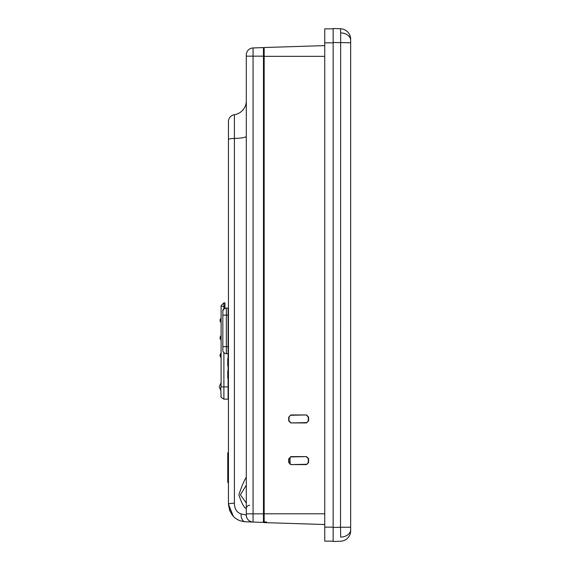 <?xml version="1.0" encoding="UTF-8"?>
<svg xmlns="http://www.w3.org/2000/svg" width="570" height="570" viewBox="0 0 570 570"><rect width="100%" height="100%" fill="white"/><g stroke="black" fill="none" stroke-linecap="round" stroke-linejoin="round"><path stroke-width="0.85" d="M264.166 48.236L263.461 48.243L264.166 48.236M324.743 45.621L264.166 47.517L264.166 522.619L324.743 524.514M290.778 46.683L288.712 46.747L290.778 46.683M288.712 458.686L288.712 462.534L290.778 464.6L306.539 464.607L308.605 462.534L308.605 458.686L306.539 456.613L290.778 456.62L289.026 458.686L290.778 456.62M288.712 417.012L288.712 420.867L290.778 422.933L306.539 422.94L308.605 420.867L308.605 417.012L306.539 414.946L290.778 414.953L289.026 417.012L290.778 414.953M306.539 414.946L290.778 415.266M306.539 415.266L308.285 417.012L308.285 420.867L306.539 422.94M290.778 422.933L306.539 422.619M290.778 422.619L289.026 420.867L289.026 417.012M306.539 456.613L290.778 456.933M306.539 456.933L308.285 458.686L308.285 462.534L306.539 464.607M290.778 464.6L306.539 464.286M290.778 464.286L289.026 462.534L289.026 458.686M263.461 521.885L266.496 521.942M264.166 518.593L263.461 518.572M264.166 521.899L263.112 521.885M290.08 464.144L290.08 457.311L290.08 464.144M264.166 493.869L263.461 493.855M263.461 491.796L264.166 491.789M350.657 40.278A10.502 7.431 180 0 0 340.668 32.861L340.518 527.243L350.657 527.243L350.657 529.722L350.657 39.259A10.502 10.502 0 0 0 340.518 28.756L333.151 28.5L333.151 541.144L324.743 541.144L324.743 527.136L333.151 527.136M340.518 527.243L333.151 527.499L333.151 541.5L340.518 541.244A10.502 10.502 0 0 0 350.657 530.741L350.657 529.722A10.502 7.431 0 0 1 340.668 537.139L340.518 527.271M340.668 32.861L340.518 28.756M333.151 42.85L324.743 42.85L324.743 28.849L333.151 28.849L333.151 42.501L350.657 42.757M324.743 42.85L324.743 527.136M264.166 449.466L263.461 449.466M220.041 319.913L220.041 320.368L221.096 320.368M221.096 352.93L220.041 354.754L220.041 355.381L221.096 355.381M220.041 337.419L220.041 337.875L221.096 337.875M223.896 352.631L223.896 386.902L221.096 386.902C221.096 399.1 221.096 399.1 221.096 386.902L221.096 305.663L223.896 302.855L221.096 305.663L221.096 306.361L223.896 306.361L223.896 302.855L224.943 302.855L224.943 308.113L223.896 308.399L223.896 306.361L224.943 306.361M228.1 378.081L228.1 386.902L223.896 386.902L223.896 399.157C221.295 397.568 220.362 396.635 221.096 396.357L220.69 386.902C220.69 390.735 220.69 390.735 220.69 386.902C220.69 383.069 220.69 383.069 220.69 386.902M222.841 350.13L222.841 346.631L222.841 350.13A3.498 3.498 0 0 0 226.347 353.635L228.1 353.635L228.1 358.73M228.1 315.117L226.347 315.117L226.347 346.631L228.1 346.631L228.1 308.113L226.347 308.113C224.224 308.32 223.055 309.489 222.841 311.612L222.841 315.117L222.841 310.215L223.896 308.399M226.347 308.113L224.943 308.113L226.347 308.113L226.347 315.117L222.841 315.117L222.841 346.631L226.347 346.631L226.347 353.635M222.841 310.215L222.841 311.612M228.1 346.631L228.1 353.635M228.1 365.911L228.1 370.992M228.1 386.902L228.1 399.157L223.896 399.157M227.751 460.218L227.751 458.266L228.449 458.266L227.751 458.173L227.751 452.837L228.449 452.837L228.449 454.062L227.751 454.062L227.751 452.837L228.449 452.837L227.751 452.837L227.751 460.332M264.166 100.413L263.461 100.441M264.166 75.012L263.461 74.991M228.449 473.941L227.751 473.941L227.751 470.913L228.449 470.913L227.751 470.913L227.751 463.047M227.751 473.25L227.751 472.637L227.751 473.25M227.751 471.055L227.751 473.342M227.751 458.266L227.751 465.134L228.449 465.134M227.751 459.114L227.751 459.912M227.751 462.868L227.751 464.286L228.449 464.308L227.751 464.308L227.751 468.989L228.449 468.989M227.751 462.384L227.751 461.607M227.751 476.805L227.751 477.432M227.751 478.073L227.751 475.615M228.449 481.743L227.751 481.743L227.751 473.941M228.449 482.548L227.751 482.548L228.449 482.548M264.166 522.441L245.342 521.778A7.004 4.482 -88 0 1 241.16 513.933L246.304 515.052L246.304 508.597C244.131 507.877 241.652 503.296 238.873 494.867C241.652 486.409 244.131 480.546 246.304 477.282M245.485 521.785L253.066 522.049A7.004 7.004 0 0 1 246.304 515.052L246.304 54.948A7.004 7.004 0 0 1 253.066 47.951L263.461 47.588L263.461 522.412M238.809 520.268L235.581 518.386M233.365 516.449L229.439 510.1M246.304 503.075L240.397 494.817L246.304 485.277M245.342 521.778C235.531 520.894 229.895 515.066 228.449 504.279A7.004 1.09 0 0 1 234.398 503.203L234.398 138.446A14.008 2.187 180 0 0 246.304 136.287M234.398 503.203C234.505 508.925 236.757 512.501 241.16 513.933M233.429 516.513L228.449 504.279L228.449 139.529A7.004 1.09 0 0 1 234.398 138.446L234.398 114.691A14.008 14.008 0 0 0 246.304 100.84M228.449 121.617L228.449 139.529L228.449 121.617A7.004 7.004 0 0 1 234.398 114.691M263.461 485.754L264.166 485.768L263.461 485.754M227.751 454.062L227.751 458.173M228.449 479.441L227.751 479.441M227.751 470.913L227.751 468.989M228.449 370.992L227.751 370.992L227.751 377.995L227.751 370.992L228.449 370.992L227.751 370.992L228.449 370.992L227.751 370.992L227.751 371.797L228.449 371.797L227.751 371.797L227.751 370.899L227.751 371.797L227.751 370.992L228.449 370.992L228.449 371.711L227.751 371.711L227.751 370.992L228.449 370.992L227.751 370.992M228.449 371.797L227.751 371.797L228.449 371.797L228.449 370.899L228.449 371.711M228.449 373.956L227.751 373.956L227.751 371.797M227.751 377.276L228.449 377.183L227.751 377.183L227.751 373.956L227.751 374.761L228.449 374.761L228.449 373.371M228.449 377.995L227.751 377.995L228.449 377.995M227.751 375.573L227.751 373.956M228.449 374.333L227.751 374.333M227.751 377.183L227.751 378.081L228.449 378.081M227.751 372.751L227.751 374.761M227.751 358.815L228.449 358.73L227.751 358.73L227.751 365.911L228.449 365.911M228.449 365.819L227.751 365.819M227.751 362.328L227.751 363.596M228.1 336.77L228.1 338.837M228.1 341.879L228.1 340.183M228.449 457.033L227.751 457.033L228.449 457.033M228.449 456.335L227.751 456.335L228.449 456.335M228.449 455.808L227.751 455.808L227.751 458.088L227.751 455.109L227.751 455.808L228.449 455.808M227.751 452.837L227.751 455.109L227.751 452.837M227.751 455.109L228.449 455.109L227.751 455.109M228.449 341.437L228.449 343.147M263.461 478.75L264.166 478.764M264.166 56.345L324.743 56.345M324.743 513.791L264.166 513.791M263.461 56.166L246.304 56.166M246.304 54.948A7.004 7.004 0 0 1 253.066 47.951L253.066 513.834L246.304 513.834M263.461 513.834L253.066 513.834L253.066 522.049A7.004 7.004 0 0 1 246.304 515.052M220.041 319.734L221.096 317.918M221.096 322.82L220.041 320.995M221.096 357.839L220.041 356.015M219.343 387.372L220.989 390.493M221.096 382.841L219.343 386.432M221.096 335.424L220.041 337.248M221.096 340.326L220.041 338.502M249.596 505.198C247.373 505.761 246.276 506.894 246.304 508.597"/></g></svg>
